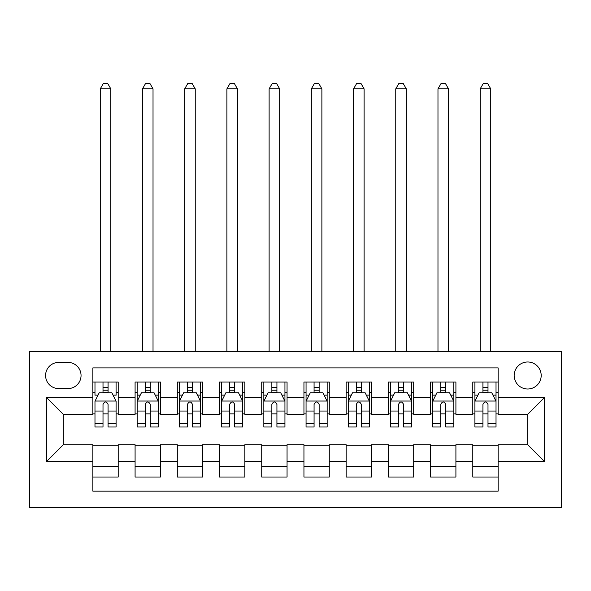 <?xml version="1.0" encoding="UTF-8"?>
<svg xmlns="http://www.w3.org/2000/svg" width="591" height="591" viewBox="0 0 591 591"><rect width="100%" height="100%" fill="white"/><g stroke="black" fill="none" stroke-linecap="round" stroke-linejoin="round"><path stroke-width="0.89" d="M527.682 361.988A13.512 13.512 0 0 0 514.17 375.499A13.512 13.512 0 0 0 527.682 389.004A13.512 13.512 0 0 0 541.186 375.499A13.512 13.512 0 0 0 527.682 361.988M29.55 507.625L561.45 507.625L561.45 351.431L29.55 351.431L29.55 507.625M498.132 382.037L472.8 382.037L472.8 397.447L455.912 397.447L455.912 414.335L472.8 414.335L472.8 397.447M455.912 397.447L455.912 382.037L430.588 382.037L430.588 397.447L413.7 397.447L413.7 414.335L430.588 414.335L430.588 397.447M413.7 397.447L413.7 382.037L388.368 382.037L388.368 397.447L371.488 397.447L371.488 414.335L388.368 414.335L388.368 397.447M371.488 397.447L371.488 382.037L346.156 382.037L346.156 397.447L329.268 397.447L329.268 414.335L346.156 414.335L346.156 397.447M329.268 397.447L329.268 382.037L303.944 382.037L303.944 397.447L287.056 397.447L287.056 414.335L303.944 414.335L303.944 397.447M287.056 397.447L287.056 382.037L261.732 382.037L261.732 397.447L244.844 397.447L244.844 414.335L261.732 414.335L261.732 397.447M244.844 397.447L244.844 382.037L219.512 382.037L219.512 397.447L202.632 397.447L202.632 414.335L219.512 414.335L219.512 397.447M202.632 397.447L202.632 382.037L177.3 382.037L177.3 397.447L160.412 397.447L160.412 414.335L177.3 414.335L177.3 397.447M160.412 397.447L160.412 382.037L135.088 382.037L135.088 414.335L118.2 414.335L118.2 382.037L92.868 382.037M92.868 477.018L118.2 477.018L118.2 444.728L135.088 444.728L135.088 477.018L160.412 477.018L160.412 444.728L177.3 444.728L177.3 461.615L160.412 461.615M177.3 461.615L177.3 477.018L202.632 477.018L202.632 444.728L219.512 444.728L219.512 461.615L202.632 461.615M219.512 461.615L219.512 477.018L244.844 477.018L244.844 444.728L261.732 444.728L261.732 461.615L244.844 461.615M261.732 461.615L261.732 477.018L287.056 477.018L287.056 444.728L303.944 444.728L303.944 461.615L287.056 461.615M303.944 461.615L303.944 477.018L329.268 477.018L329.268 444.728L346.156 444.728L346.156 461.615L329.268 461.615M346.156 461.615L346.156 477.018L371.488 477.018L371.488 444.728L388.368 444.728L388.368 461.615L371.488 461.615M388.368 461.615L388.368 477.018L413.7 477.018L413.7 444.728L430.588 444.728L430.588 461.615L413.7 461.615M430.588 461.615L430.588 477.018L455.912 477.018L455.912 444.728L472.8 444.728L472.8 461.615L455.912 461.615M58.679 388.582L67.965 388.582A13.083 13.083 0 0 0 81.048 375.499A13.083 13.083 0 0 0 67.965 362.409L58.679 362.409A13.083 13.083 0 0 0 45.588 375.499A13.083 13.083 0 0 0 58.679 388.582M498.132 397.447L498.132 367.898L92.868 367.898L92.868 414.335L63.318 414.335L63.318 444.728L92.868 444.728L92.868 491.165L498.132 491.165L498.132 444.728L527.682 444.728L527.682 414.335L498.132 414.335L498.132 397.447L544.562 397.447L544.562 461.615L498.132 461.615M92.868 461.615L46.438 461.615L46.438 397.447L92.868 397.447M472.8 461.615L472.8 477.018L498.132 477.018M92.868 392.594L94.981 392.594M103.004 392.594L108.072 392.594M116.087 392.594L118.2 392.594M92.868 413.914L94.981 413.914M103.004 413.914L108.072 413.914M116.087 413.914L118.2 413.914M92.868 445.149L118.2 445.149M92.868 466.469L118.2 466.469M135.088 413.914L137.193 413.914M145.216 413.914L150.284 413.914M158.307 413.914L160.412 413.914M135.088 392.594L137.193 392.594M145.216 392.594L150.284 392.594M158.307 392.594L160.412 392.594M135.088 445.149L160.412 445.149M135.088 466.469L160.412 466.469M177.3 445.149L202.632 445.149M177.3 466.469L202.632 466.469M177.3 392.594L179.413 392.594M187.428 392.594L192.496 392.594M200.519 392.594L202.632 392.594M177.3 413.914L179.413 413.914M187.428 413.914L192.496 413.914M200.519 413.914L202.632 413.914M219.512 445.149L244.844 445.149M219.512 466.469L244.844 466.469M219.512 392.594L221.625 392.594M229.648 392.594L234.708 392.594M242.731 392.594L244.844 392.594M219.512 413.914L221.625 413.914M229.648 413.914L234.708 413.914M242.731 413.914L244.844 413.914M261.732 445.149L287.056 445.149M261.732 466.469L287.056 466.469M261.732 392.594L263.837 392.594M271.86 392.594L276.928 392.594M284.943 392.594L287.056 392.594M261.732 413.914L263.837 413.914M271.86 413.914L276.928 413.914M284.943 413.914L287.056 413.914M303.944 445.149L329.268 445.149M303.944 466.469L329.268 466.469M303.944 392.594L306.057 392.594M314.072 392.594L319.14 392.594M327.163 392.594L329.268 392.594M303.944 413.914L306.057 413.914M314.072 413.914L319.14 413.914M327.163 413.914L329.268 413.914M346.156 445.149L371.488 445.149M346.156 466.469L371.488 466.469M346.156 392.594L348.269 392.594M356.292 392.594L361.352 392.594M369.375 392.594L371.488 392.594M346.156 413.914L348.269 413.914M356.292 413.914L361.352 413.914M369.375 413.914L371.488 413.914M388.368 445.149L413.7 445.149M388.368 466.469L413.7 466.469M388.368 392.594L390.481 392.594M398.504 392.594L403.572 392.594M411.587 392.594L413.7 392.594M388.368 413.914L390.481 413.914M398.504 413.914L403.572 413.914M411.587 413.914L413.7 413.914M430.588 445.149L455.912 445.149M430.588 466.469L455.912 466.469M430.588 392.594L432.693 392.594M440.716 392.594L445.784 392.594M453.807 392.594L455.912 392.594M430.588 413.914L432.693 413.914M440.716 413.914L445.784 413.914M453.807 413.914L455.912 413.914M472.8 445.149L498.132 445.149M472.8 466.469L498.132 466.469M472.8 392.594L474.913 392.594M482.928 392.594L487.996 392.594M496.019 392.594L498.132 392.594M472.8 413.914L474.913 413.914M482.928 413.914L487.996 413.914M496.019 413.914L498.132 413.914M63.318 414.335L46.438 397.447M63.318 444.728L46.438 461.615M544.562 397.447L527.682 414.335M544.562 461.615L527.682 444.728M108.072 382.037L108.072 392.801L108.072 387.526L103.004 387.526M116.087 423.555L108.072 423.555L108.072 426.998L116.087 426.998L116.087 401.245L111.869 392.801L99.207 392.801L94.981 401.245L94.981 426.998L103.004 426.998L103.004 423.555L94.981 423.555M98.04 395.128L94.981 395.128L94.981 382.037M94.981 395.216L94.981 387.526M116.087 395.216L116.087 387.526M113.029 395.128L116.087 395.128L116.087 382.037M103.004 392.801L103.004 382.037M108.072 423.555L108.072 404.414C106.38 401.163 104.696 401.163 103.004 404.414L103.004 418.657M94.981 411.033L103.004 411.033L103.004 423.555M110.812 351.431L110.812 88.864L100.256 88.864L100.256 351.431M100.256 88.864L103.425 83.375L107.643 83.375L110.812 88.864M150.284 387.526L145.216 387.526M158.307 423.555L150.284 423.555L150.284 426.998L158.307 426.998L158.307 401.245L154.081 392.801L141.419 392.801L137.193 401.245L137.193 426.998L145.216 426.998L145.216 423.555L137.193 423.555M137.193 401.245L137.193 382.037M158.307 401.245L158.307 382.037M145.216 392.801L145.216 382.037M150.284 382.037L150.284 392.801M150.284 423.555L150.284 404.414C148.6 401.163 146.908 401.163 145.216 404.414L145.216 423.555M153.025 351.431L153.025 88.864L142.475 88.864L142.475 351.431M142.475 88.864L145.637 83.375L149.863 83.375L153.025 88.864M192.496 387.526L187.428 387.526M200.519 423.555L192.496 423.555L192.496 426.998L200.519 426.998L200.519 401.245L196.293 392.801L183.631 392.801L179.413 401.245L179.413 426.998L187.428 426.998L187.428 423.555L179.413 423.555M179.413 401.245L179.413 382.037M200.519 401.245L200.519 382.037M187.428 392.801L187.428 382.037M192.496 382.037L192.496 392.801M192.496 423.555L192.496 404.414C190.812 401.163 189.12 401.163 187.428 404.414L187.428 423.555M195.244 351.431L195.244 88.864L184.688 88.864L184.688 351.431M184.688 88.864L187.857 83.375L192.075 83.375L195.244 88.864M234.708 387.526L229.648 387.526M242.731 423.555L234.708 423.555L234.708 426.998L242.731 426.998L242.731 401.245L238.513 392.801L225.843 392.801L221.625 401.245L221.625 426.998L229.648 426.998L229.648 423.555L221.625 423.555M221.625 401.245L221.625 382.037M242.731 401.245L242.731 382.037M229.648 392.801L229.648 382.037M234.708 382.037L234.708 392.801M234.708 423.555L234.708 404.414C233.024 401.163 231.34 401.163 229.648 404.414L229.648 423.555M237.456 351.431L237.456 88.864L226.9 88.864L226.9 351.431M226.9 88.864L230.069 83.375L234.287 83.375L237.456 88.864M276.928 387.526L271.86 387.526M284.943 423.555L276.928 423.555L276.928 426.998L284.943 426.998L284.943 401.245L280.725 392.801L268.063 392.801L263.837 401.245L263.837 426.998L271.86 426.998L271.86 423.555L263.837 423.555M263.837 401.245L263.837 382.037M284.943 401.245L284.943 382.037M271.86 392.801L271.86 382.037M276.928 382.037L276.928 392.801M276.928 423.555L276.928 404.414C275.236 401.163 273.552 401.163 271.86 404.414L271.86 423.555M279.669 351.431L279.669 88.864L269.119 88.864L269.119 351.431M269.119 88.864L272.281 83.375L276.507 83.375L279.669 88.864M319.14 387.526L314.072 387.526M327.163 423.555L319.14 423.555L319.14 426.998L327.163 426.998L327.163 401.245L322.937 392.801L310.275 392.801L306.057 401.245L306.057 426.998L314.072 426.998L314.072 423.555L306.057 423.555M306.057 401.245L306.057 382.037M327.163 401.245L327.163 382.037M314.072 392.801L314.072 382.037M319.14 382.037L319.14 392.801M319.14 423.555L319.14 404.414C317.456 401.163 315.764 401.163 314.072 404.414L314.072 423.555M321.881 351.431L321.881 88.864L311.331 88.864L311.331 351.431M311.331 88.864L314.493 83.375L318.719 83.375L321.881 88.864M361.352 387.526L356.292 387.526M369.375 423.555L361.352 423.555L361.352 426.998L369.375 426.998L369.375 401.245L365.157 392.801L352.487 392.801L348.269 401.245L348.269 426.998L356.292 426.998L356.292 423.555L348.269 423.555M348.269 401.245L348.269 382.037M369.375 401.245L369.375 382.037M356.292 392.801L356.292 382.037M361.352 382.037L361.352 392.801M361.352 423.555L361.352 404.414C359.668 401.163 357.976 401.163 356.292 404.414L356.292 423.555M364.1 351.431L364.1 88.864L353.544 88.864L353.544 351.431M353.544 88.864L356.713 83.375L360.931 83.375L364.1 88.864M403.572 387.526L398.504 387.526M411.587 423.555L403.572 423.555L403.572 426.998L411.587 426.998L411.587 401.245L407.369 392.801L394.707 392.801L390.481 401.245L390.481 426.998L398.504 426.998L398.504 423.555L390.481 423.555M390.481 401.245L390.481 382.037M411.587 401.245L411.587 382.037M398.504 392.801L398.504 382.037M403.572 382.037L403.572 392.801M403.572 423.555L403.572 404.414C401.88 401.163 400.196 401.163 398.504 404.414L398.504 423.555M406.312 351.431L406.312 88.864L395.756 88.864L395.756 351.431M395.756 88.864L398.925 83.375L403.143 83.375L406.312 88.864M445.784 387.526L440.716 387.526M453.807 423.555L445.784 423.555L445.784 426.998L453.807 426.998L453.807 401.245L449.581 392.801L436.919 392.801L432.693 401.245L432.693 426.998L440.716 426.998L440.716 423.555L432.693 423.555M432.693 401.245L432.693 382.037M453.807 401.245L453.807 382.037M440.716 392.801L440.716 382.037M445.784 382.037L445.784 392.801M445.784 423.555L445.784 404.414C444.1 401.163 442.408 401.163 440.716 404.414L440.716 423.555M448.525 351.431L448.525 88.864L437.975 88.864L437.975 351.431M437.975 88.864L441.137 83.375L445.363 83.375L448.525 88.864M487.996 387.526L482.928 387.526M496.019 423.555L487.996 423.555L487.996 426.998L496.019 426.998L496.019 401.245L491.793 392.801L479.131 392.801L474.913 401.245L474.913 426.998L482.928 426.998L482.928 423.555L474.913 423.555M474.913 401.245L474.913 382.037M496.019 401.245L496.019 382.037M482.928 392.801L482.928 382.037M487.996 382.037L487.996 392.801M487.996 423.555L487.996 404.414C486.312 401.163 484.62 401.163 482.928 404.414L482.928 423.555M490.744 351.431L490.744 88.864L480.188 88.864L480.188 351.431M480.188 88.864L483.357 83.375L487.575 83.375L490.744 88.864M135.088 461.615L118.2 461.615M135.088 397.447L118.2 397.447M115.984 401.038L95.085 401.038M116.087 411.033L108.072 411.033M108.072 390.215L103.004 390.215M158.196 401.038L137.304 401.038M137.193 395.128L140.259 395.128M155.241 395.128L158.307 395.128M145.216 411.033L137.193 411.033M158.307 411.033L150.284 411.033M150.284 390.215L145.216 390.215M200.415 401.038L179.516 401.038M179.413 395.128L182.471 395.128M197.46 395.128L200.519 395.128M187.428 411.033L179.413 411.033M200.519 411.033L192.496 411.033M192.496 390.215L187.428 390.215M242.628 401.038L221.728 401.038M221.625 395.128L224.683 395.128M239.673 395.128L242.731 395.128M229.648 411.033L221.625 411.033M242.731 411.033L234.708 411.033M234.708 390.215L229.648 390.215M284.84 401.038L263.948 401.038M263.837 395.128L266.896 395.128M281.885 395.128L284.943 395.128M271.86 411.033L263.837 411.033M284.943 411.033L276.928 411.033M276.928 390.215L271.86 390.215M327.052 401.038L306.16 401.038M306.057 395.128L309.115 395.128M324.104 395.128L327.163 395.128M314.072 411.033L306.057 411.033M327.163 411.033L319.14 411.033M319.14 390.215L314.072 390.215M369.272 401.038L348.372 401.038M348.269 395.128L351.327 395.128M366.317 395.128L369.375 395.128M356.292 411.033L348.269 411.033M369.375 411.033L361.352 411.033M361.352 390.215L356.292 390.215M411.484 401.038L390.585 401.038M390.481 395.128L393.54 395.128M408.529 395.128L411.587 395.128M398.504 411.033L390.481 411.033M411.587 411.033L403.572 411.033M403.572 390.215L398.504 390.215M453.696 401.038L432.804 401.038M432.693 395.128L435.759 395.128M450.741 395.128L453.807 395.128M440.716 411.033L432.693 411.033M453.807 411.033L445.784 411.033M445.784 390.215L440.716 390.215M495.915 401.038L475.016 401.038M474.913 395.128L477.971 395.128M492.96 395.128L496.019 395.128M482.928 411.033L474.913 411.033M496.019 411.033L487.996 411.033M487.996 390.215L482.928 390.215"/></g></svg>
